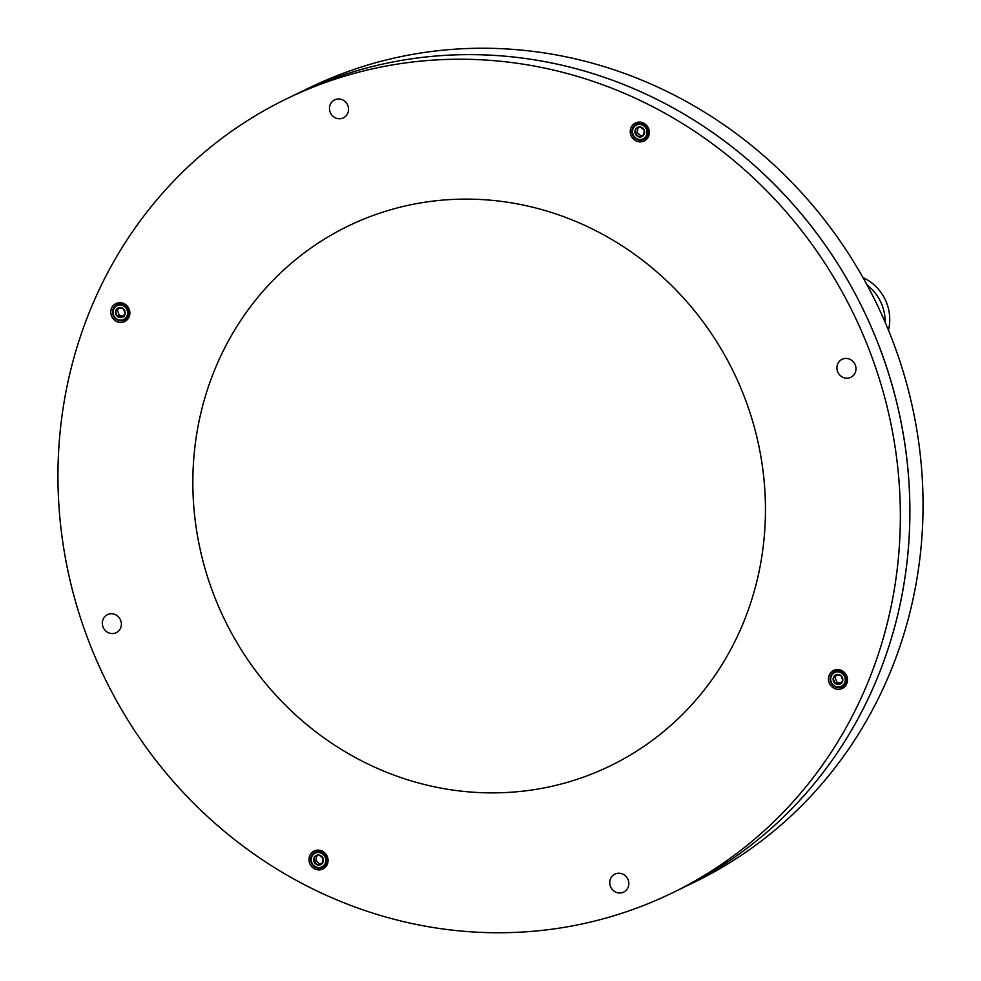 <?xml version="1.0" encoding="UTF-8"?>
<svg xmlns="http://www.w3.org/2000/svg" width="981" height="981" viewBox="0 0 981 981"><rect width="100%" height="100%" fill="white"/><g stroke="black" fill="none" stroke-linecap="round" stroke-linejoin="round"><path stroke-width="1.47" d="M326.281 866.137A8.939 8.424 64.2 0 1 322.97 867.278M315.588 852.023A8.939 8.424 64.2 0 1 318.531 850.135M326.955 865.034A8.473 7.995 64.2 0 1 325.251 866.174L322.467 867.523A8.473 7.995 64.2 0 1 311.382 862.961A8.473 7.995 64.2 0 1 315.882 851.937A8.473 7.995 64.2 0 1 322.467 867.523M315.073 852.268L317.856 850.919A8.473 7.995 64.2 0 1 319.818 850.282M321.106 867.192A7.627 7.198 64.2 0 1 311.713 862.385A7.627 7.198 64.2 0 1 315.919 852.857A7.627 7.198 64.2 0 1 325.312 857.652A7.627 7.198 64.2 0 1 321.106 867.192M314.742 856.658A5.101 4.807 64.2 0 1 323.056 858.436A5.101 4.807 64.2 0 1 317.746 864.96A5.101 4.807 64.2 0 1 314.742 856.658L313.969 861.6L317.746 864.96L322.283 863.378L323.056 858.436L319.279 855.076L314.742 856.658M313.969 861.6L315.943 860.644L319.72 864.003L317.746 864.96M319.72 864.003L322.369 863.072M316.679 855.959L315.943 860.644M117.401 304.551A8.939 8.424 64.2 0 1 120.344 302.663M116.898 304.809A8.473 7.995 64.2 0 1 128.143 309.8A8.473 7.995 64.2 0 1 124.28 320.064A8.473 7.995 64.2 0 1 113.036 315.06A8.473 7.995 64.2 0 1 116.898 304.809L119.682 303.448A8.473 7.995 64.2 0 1 121.632 302.822M113.538 314.913A7.627 7.198 64.2 0 1 117.745 305.385A7.627 7.198 64.2 0 1 127.138 310.192A7.627 7.198 64.2 0 1 122.932 319.72A7.627 7.198 64.2 0 1 113.538 314.913M123.398 308.794A5.101 4.807 64.2 0 1 122.073 317.341A5.101 4.807 64.2 0 1 115.537 311.529A5.101 4.807 64.2 0 1 123.398 308.794L118.603 307.764L115.537 311.529L117.266 316.311L122.073 317.341L125.139 313.577L123.398 308.794M128.781 317.574A8.473 7.995 64.2 0 1 127.064 318.702L124.28 320.064M119.682 307.911L115.537 311.529M117.512 310.572L119.241 315.355L117.266 316.311M124.047 316.385L122.073 317.341M119.241 315.355L123.116 316.189M128.106 318.678A8.939 8.424 64.2 0 1 124.795 319.806M647.558 138.088A8.939 8.424 64.2 0 1 644.247 139.228M636.35 124.219A8.473 7.995 64.2 0 1 647.435 128.793A8.473 7.995 64.2 0 1 642.923 139.817A8.473 7.995 64.2 0 1 636.35 124.219L639.134 122.87A8.473 7.995 64.2 0 1 641.083 122.245M648.233 136.997A8.473 7.995 64.2 0 1 646.528 138.125L643.744 139.474M637.196 124.808A7.627 7.198 64.2 0 1 646.589 129.615A7.627 7.198 64.2 0 1 642.383 139.143A7.627 7.198 64.2 0 1 632.99 134.336A7.627 7.198 64.2 0 1 637.196 124.808M643.561 135.329A5.101 4.807 64.2 0 1 635.247 133.551A5.101 4.807 64.2 0 1 640.556 127.04A5.101 4.807 64.2 0 1 643.561 135.329L644.333 130.399L640.556 127.04L636.019 128.621L635.247 133.551L639.023 136.911L643.561 135.329M637.957 127.922L637.221 132.594L635.247 133.551M637.221 132.594L640.998 135.954L639.023 136.911M640.998 135.954L643.646 135.035M636.865 123.974A8.939 8.424 64.2 0 1 639.808 122.085M845.745 685.56A8.939 8.424 64.2 0 1 842.434 686.7M834.524 671.691A8.473 7.995 64.2 0 1 845.781 676.694A8.473 7.995 64.2 0 1 841.919 686.945A8.473 7.995 64.2 0 1 830.662 681.942A8.473 7.995 64.2 0 1 834.524 671.691L837.32 670.342A8.473 7.995 64.2 0 1 839.27 669.704M846.419 684.456A8.473 7.995 64.2 0 1 844.702 685.596L841.919 686.945M844.776 677.074A7.627 7.198 64.2 0 1 840.57 686.602A7.627 7.198 64.2 0 1 831.165 681.807A7.627 7.198 64.2 0 1 835.371 672.267A7.627 7.198 64.2 0 1 844.776 677.074M834.905 683.205A5.101 4.807 64.2 0 1 836.241 674.646A5.101 4.807 64.2 0 1 842.777 680.471A5.101 4.807 64.2 0 1 834.905 683.205L839.699 684.223L842.777 680.471L841.036 675.676L836.241 674.646L833.163 678.411L834.905 683.205L836.879 682.249L840.754 683.07M837.32 674.793L833.163 678.411M835.15 677.454L836.879 682.249M835.039 671.445A8.939 8.424 64.2 0 1 837.982 669.557M330.094 111.981A10.006 9.442 -115.8 0 0 343.375 117.879A10.006 9.442 -115.8 0 0 347.936 105.776A10.006 9.442 -115.8 0 0 334.656 99.878A10.006 9.442 -115.8 0 0 330.094 111.981M631.077 127.518A10.006 9.442 -115.8 0 0 644.149 140.982A10.006 9.442 -115.8 0 0 646.356 125.114A10.006 9.442 -115.8 0 0 631.077 127.518M843.059 358.911A10.006 9.442 -115.8 0 0 837.749 371.922A10.006 9.442 -115.8 0 0 850.821 377.317A10.006 9.442 -115.8 0 0 843.059 358.911M841.87 670.599A10.006 9.442 -115.8 0 0 828.43 679.257A10.006 9.442 -115.8 0 0 842.336 688.441A10.006 9.442 -115.8 0 0 841.87 670.599M628.208 880.018A10.006 9.442 -115.8 0 0 614.928 874.108A10.006 9.442 -115.8 0 0 610.366 886.211A10.006 9.442 -115.8 0 0 623.646 892.121A10.006 9.442 -115.8 0 0 628.208 880.018M327.225 864.469A10.006 9.442 -115.8 0 0 314.153 851.018A10.006 9.442 -115.8 0 0 311.946 866.885A10.006 9.442 -115.8 0 0 327.225 864.469M116.432 321.4A10.006 9.442 -115.8 0 0 129.872 312.743A10.006 9.442 -115.8 0 0 115.966 303.546A10.006 9.442 -115.8 0 0 116.432 321.4M115.243 633.088A10.006 9.442 -115.8 0 0 120.565 620.078A10.006 9.442 -115.8 0 0 107.481 614.682A10.006 9.442 -115.8 0 0 115.243 633.088M681.108 888.627L694.266 882.25A441.401 416.336 64.2 0 0 886.554 325.606A441.401 416.336 64.2 0 0 351.701 70.24A441.401 416.336 64.2 0 0 309.42 87.75L296.262 94.127A441.401 416.336 64.2 0 1 296.262 94.127A441.401 416.336 64.2 0 1 338.543 76.616A441.401 416.336 64.2 0 1 873.397 331.983A441.401 416.336 64.2 0 1 681.108 888.627A441.401 416.336 64.2 0 1 681.096 888.639M629.299 910.76A441.401 416.336 64.2 0 1 94.446 655.394A441.401 416.336 64.2 0 1 286.734 98.75A441.401 416.336 64.2 0 1 329.003 81.227A441.401 416.336 64.2 0 1 863.856 336.606A441.401 416.336 64.2 0 1 671.58 893.25A441.401 416.336 64.2 0 1 629.299 910.76M286.734 98.75L296.225 94.139A441.401 416.336 64.2 0 1 338.506 76.628A441.401 416.336 64.2 0 1 873.36 331.995A441.401 416.336 64.2 0 1 681.072 888.651L671.58 893.25M377.096 214.066A300.039 283.006 64.2 0 1 746.664 403.007A300.039 283.006 64.2 0 1 581.206 777.933A300.039 283.006 64.2 0 1 211.638 588.992A300.039 283.006 64.2 0 1 377.096 214.066M862.998 277.623A44.145 41.631 64.2 0 1 888.455 330.18M885.169 322.357A44.145 41.631 -115.8 0 0 867.094 285.054"/></g></svg>
